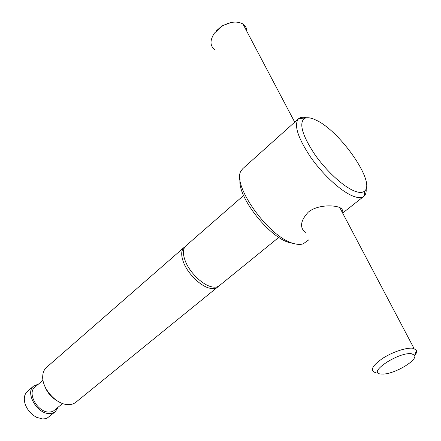 <?xml version="1.0" encoding="UTF-8"?>
<svg xmlns="http://www.w3.org/2000/svg" width="441" height="441" viewBox="0 0 441 441"><rect width="100%" height="100%" fill="white"/><g stroke="black" fill="none" stroke-linecap="round" stroke-linejoin="round"><path stroke-width="0.66" d="M306.638 117.786C303.276 116.915 300.685 117.135 298.866 118.458L242.936 168.512L241.464 170.298C230.434 183.423 268.723 237.644 293.7 243.487C297.598 244.628 300.795 244.722 303.303 243.757L308.932 239.75M305.343 232.512C299.483 227.501 300.453 220.72 308.242 212.176C316.903 204.982 332.696 204.867 339.074 207.292L339.746 207.568C342.166 208.665 342.927 210.103 342.023 211.884M298.507 118.745C293.684 124.831 297.708 137.609 310.58 157.084C323.049 174.934 341.273 191.554 353.065 196.135C357.971 198.031 361.559 198.097 363.825 196.339L364.172 196.036C365.782 194.464 366.443 191.951 366.157 188.489M240.075 179.669C237.197 196.747 269.506 237.881 289.77 242.71L293.833 243.526M184.151 247.351L46.503 367.397C44.227 369.42 42.975 372.259 42.733 375.914C41.614 387.611 55.097 403.625 66.812 404.518L67.71 404.601C70.973 404.766 73.686 403.989 75.846 402.258L217.606 287.091C215.787 288.535 213.295 288.938 210.131 288.287C201.052 286.617 188.175 274.252 183.699 262.808C180.898 255.504 181.047 250.356 184.151 247.351L185.06 246.695M44.607 385.737C47.044 392.38 51.327 397.462 57.451 400.996M42.998 380.203L34.817 387.253C26.929 393.008 37.496 412.115 48.664 412.065L51.343 411.833L53.637 410.863L62.633 403.532M38.543 384.039L33.692 386.002L27.32 391.514C24.409 394.237 23.616 398.179 24.939 403.355C26.978 409.623 30.909 414.297 36.741 417.373L42.573 418.939L45.076 418.768L47.292 418.024L55.329 411.707L58.091 407.263M33.692 386.002C24.939 392.396 36.697 413.647 49.105 413.564L52.529 413.178L55.329 411.707M315.806 120.029C310.387 117.444 306.412 117.052 303.877 118.844C299.059 124.13 302.625 135.894 314.582 154.135C326.169 170.86 343.28 186.615 354.338 191.003C359.145 192.893 362.579 192.904 364.646 191.03C375.914 182.32 339.796 130.553 315.806 120.029M243.597 195.512L185.837 245.885C182.739 248.878 182.596 254.027 185.418 261.331C189.906 272.786 202.799 285.173 211.873 286.865C215.037 287.521 217.523 287.124 219.337 285.685L278.822 237.357M218.405 286.308L217.606 287.091M214.613 49.657C209.855 45.632 209.822 40.092 214.513 33.047L221.856 26.328C229.656 21.785 236.47 20.887 242.302 23.643L242.985 24.057C245.549 25.837 246.855 28.312 246.905 31.493M411.999 353.842L414.617 355.446C417.429 360.369 395.268 373.555 383.664 374.067L380.748 374.023C366.548 372.893 399.733 351.141 411.999 353.842M376.019 372.601L374.718 372.32C369.894 369.927 372.761 365.131 383.317 357.938C393.366 351.598 407.396 347.139 413.393 348.335L416.525 350.308C417.032 351.664 416.409 353.417 414.661 355.556M216.371 30.831L221.928 25.953L230.864 22.563M303.877 118.844L298.866 118.458M414.617 355.446L416.525 350.308M242.985 24.057L294.709 122.151M339.746 207.568L414.049 348.484M221.928 25.953L221.856 26.328M364.646 191.03L364.172 196.036M363.825 196.339L342.651 213.08"/></g></svg>
